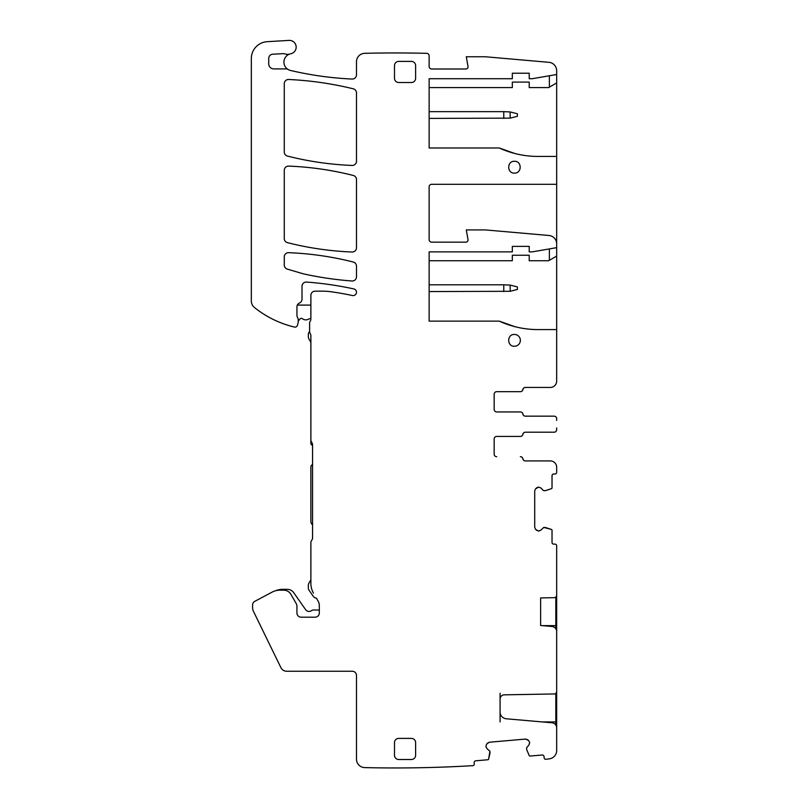 <?xml version="1.0" encoding="UTF-8"?>
<svg xmlns="http://www.w3.org/2000/svg" width="808" height="808" viewBox="0 0 808 808"><rect width="100%" height="100%" fill="white"/><g stroke="black" fill="none" stroke-linecap="round" stroke-linejoin="round"><path stroke-width="1.21" d="M503.768 118.412L503.768 111.656L510.171 111.938L517.393 113.766L517.393 116.302L510.171 118.13L429.129 118.412M503.768 111.656L429.129 111.656M503.768 291.567L503.768 284.81L510.171 285.093L517.393 286.921L517.393 289.456L510.171 291.294L429.129 291.567M503.768 284.81L429.129 284.81M275.286 590.84A20.271 20.271 0 0 1 283.002 589.315L287.194 589.315A8.019 8.019 0 0 1 293.769 592.739L305.606 609.646A4.222 4.222 0 0 0 311.534 610.646A3.384 3.384 0 0 1 313.504 610.01L317.211 610.01A6.333 6.333 0 0 1 319.322 610.373M272.104 592.133L254.833 601.314L272.104 592.133A16.897 16.897 0 0 1 280.033 590.153L283.618 590.153A8.444 8.444 0 0 1 290.93 594.385L296.031 603.222A6.757 6.757 0 0 1 296.94 606.596L296.94 612.959L296.94 606.596M310.878 318.534A3.384 3.384 0 0 0 308.868 319.009A5.909 5.909 0 0 1 302.273 318.685A1.687 1.687 0 0 0 299.93 318.998L298.202 321.2L298.202 319.433L298.202 321.857A4.222 4.222 0 0 1 298.061 322.947L297.445 325.25A2.535 2.535 0 0 1 294.405 327.058A101.364 101.364 0 0 1 254.49 307.535A8.444 8.444 0 0 1 251.328 300.95L251.328 58.55A16.897 16.897 0 0 1 267.226 41.683L289.022 40.4A6.757 6.757 0 0 1 296.122 46.268A6.757 6.757 0 0 1 290.769 53.762A8.545 8.545 0 0 0 290.516 70.458A337.865 337.865 0 0 0 352.066 79.053A4.222 4.222 0 0 0 356.49 74.831L356.49 61.761A8.444 8.444 0 0 1 364.741 53.318A1308.374 1308.374 0 0 1 364.933 53.308A1308.374 1308.374 0 0 1 426.654 53.328A2.535 2.535 0 0 1 429.129 55.863A2.535 2.535 0 0 0 426.654 53.328M297.344 305.091L310.878 305.091M310.878 344.087A6.757 6.757 0 0 0 309.969 340.713L308.909 338.875A4.222 4.222 0 0 1 308.343 336.764L308.343 334.229A3.384 3.384 0 0 1 309.615 331.583M312.565 464.307L311.615 465.246A2.535 2.535 0 0 0 310.878 467.044L310.878 521.443A4.222 4.222 0 0 0 312.11 524.422L312.565 524.877M312.565 445.723L310.878 444.036L310.878 439.805A4.222 4.222 0 0 0 311.716 442.34A4.222 4.222 0 0 1 312.565 444.875L312.565 537.785A4.222 4.222 0 0 1 311.716 540.32A4.222 4.222 0 0 0 310.878 542.855L310.878 583.396L310.878 579.801L308.909 583.204A4.222 4.222 0 0 0 308.343 585.315L308.343 587.921A4.222 4.222 0 0 0 309.111 590.345L313.332 596.385A4.222 4.222 0 0 0 316.393 598.162L318.19 601.273A8.444 8.444 0 0 1 319.322 605.495L319.322 612.959A4.222 4.222 0 0 1 315.1 617.191A4.222 4.222 0 0 0 319.322 612.959M500.081 721.928L500.081 699.061A4.222 4.222 0 0 1 504.232 694.84L554.187 693.961A2.535 2.535 0 0 0 556.672 691.436L556.672 631.543A5.07 5.07 0 0 0 552.046 626.493L540.623 625.493L540.623 597.91L540.623 625.493L540.623 597.91L554.187 597.678A2.535 2.535 0 0 0 556.672 595.143L556.672 634.078M553.712 544.127A1.687 1.687 0 0 1 552.026 542.431L552.026 530.25L552.026 542.431A1.687 1.687 0 0 0 553.712 544.127L554.985 544.127A1.687 1.687 0 0 1 556.672 545.814L556.672 595.718M556.672 691.436L556.672 730.371M500.081 712.05A6.757 6.757 0 0 0 506.252 718.777L552.046 722.786A5.07 5.07 0 0 1 556.672 727.836L556.672 750.491A8.444 8.444 0 0 1 549.218 758.874A1308.374 1308.374 0 0 1 545.511 759.308A1.687 1.687 0 0 1 544.127 757.793L544.016 756.53A1.687 1.687 0 0 0 542.188 754.995L530.048 756.056A0.848 0.848 0 0 1 529.2 755.551L526.685 749.632L529.2 755.551M556.672 721.928L555.823 721.928L555.823 725.039L555.823 693.325L555.823 721.928L542.168 721.928M556.672 625.634L555.823 625.634L555.823 628.745L555.823 597.031L555.823 625.634L542.168 625.634M552.026 530.25A0.848 0.848 0 0 0 551.44 529.452L543.754 527.442L540.855 530.169L538.471 531.028L535.573 529.361L534.714 527.27L534.714 490.87L535.573 488.779L538.764 487.113L540.855 487.971L543.461 490.577L545.198 490.698L551.44 488.689A0.848 0.848 0 0 0 552.026 487.891L552.026 475.71A1.687 1.687 0 0 1 553.712 474.013A1.687 1.687 0 0 0 552.026 475.71M522.847 458.813A2.535 2.535 0 0 0 525.351 460.924L525.422 460.924A2.535 2.535 0 0 1 522.917 458.813A2.535 2.535 0 0 0 520.423 456.702L520.352 456.702A2.535 2.535 0 0 1 522.847 458.813A2.535 2.535 0 0 0 525.351 460.924L550.339 460.924A6.333 6.333 0 0 1 556.672 467.256L556.672 472.326A1.687 1.687 0 0 1 554.985 474.013L553.712 474.013M496.698 456.702A2.535 2.535 0 0 1 494.163 454.167A2.535 2.535 0 0 0 496.698 456.702A2.535 2.535 0 0 1 494.163 454.167L494.163 438.966A2.535 2.535 0 0 1 496.698 436.431L520.352 436.431A2.535 2.535 0 0 0 522.847 434.32A2.535 2.535 0 0 1 525.351 432.209L554.136 432.209A2.535 2.535 0 0 0 556.672 429.674L556.672 427.927M522.847 389.547A2.535 2.535 0 0 1 525.351 387.436A2.535 2.535 0 0 0 522.847 389.547A2.535 2.535 0 0 1 520.352 391.668L496.698 391.668A2.535 2.535 0 0 0 494.163 394.193L494.163 409.404A2.535 2.535 0 0 0 496.698 411.939L520.423 411.939A2.535 2.535 0 0 1 522.917 414.049A2.535 2.535 0 0 0 525.422 416.16L525.351 416.16A2.535 2.535 0 0 1 522.847 414.049A2.535 2.535 0 0 0 525.351 416.16L554.136 416.16A2.535 2.535 0 0 1 556.672 418.696L556.672 420.433M522.847 414.049A2.535 2.535 0 0 0 520.352 411.939L496.698 411.939L520.352 411.939M496.698 391.668A2.535 2.535 0 0 0 494.163 394.193A2.535 2.535 0 0 1 496.698 391.668L520.423 391.668A2.535 2.535 0 0 0 522.917 389.547A2.535 2.535 0 0 1 525.422 387.436L550.339 387.436A6.333 6.333 0 0 0 556.672 381.103L556.672 329.583L537.946 329.583A92.91 92.91 0 0 1 499.233 321.13L429.129 321.13L429.129 251.874L429.129 321.13M431.664 69.003A2.535 2.535 0 0 1 429.129 66.468L429.129 55.863L429.129 66.468A2.535 2.535 0 0 0 431.664 69.003L465.933 69.003A2.111 2.111 0 0 0 468.014 66.529L466.297 56.752L485.295 56.752L548.965 62.327A8.444 8.444 0 0 1 556.661 70.427L556.672 74.498L532.27 78.719L529.22 78.719L529.22 73.225L512.322 73.225L512.322 78.719L429.129 78.719L429.129 147.975L499.233 147.975A92.91 92.91 0 0 0 537.946 156.429L556.672 156.429L556.672 184.305L431.664 184.305A2.535 2.535 0 0 0 429.129 186.83L429.129 239.623A2.535 2.535 0 0 0 431.664 242.158L465.933 242.158A2.111 2.111 0 0 0 468.014 239.683L466.297 229.916L485.295 229.916L548.965 235.482A8.444 8.444 0 0 1 556.672 243.895L556.672 247.652L532.27 251.874L529.22 251.874L529.22 246.379L512.322 246.379L512.322 251.874L429.129 251.874M288.123 69.488A4.222 4.222 0 0 0 285.971 68.902L273.801 68.902L285.971 68.902M268.731 63.832A5.07 5.07 0 0 0 273.801 68.902A5.07 5.07 0 0 1 268.731 63.832L268.731 58.428A4.222 4.222 0 0 1 272.73 54.207A4.222 4.222 0 0 0 268.731 58.428M290.769 53.762A8.545 8.545 0 0 0 289.991 53.964A8.444 8.444 0 0 1 284.8 53.873A4.222 4.222 0 0 0 283.204 53.651L272.73 54.207M298.202 321.857L298.202 319.433A2.111 2.111 0 0 0 298.011 318.534L297.334 317.089L298.011 318.534M309.605 322.907L309.605 331.351L309.605 322.907A2.535 2.535 0 0 1 310.08 321.433A4.222 4.222 0 0 0 310.878 318.968L310.878 295.375A4.222 4.222 0 0 1 315.1 291.153L321.978 291.153A67.569 67.569 0 0 1 331.28 291.789A289.294 289.294 0 0 1 352.399 295.526A3.384 3.384 0 0 0 356.409 292.94A3.384 3.384 0 0 0 353.833 288.931A337.865 337.865 0 0 0 306.535 282.073A4.222 4.222 0 0 0 302.01 286.284L302.01 299.142A4.222 4.222 0 0 1 299.475 303.01A4.222 4.222 0 0 0 296.94 306.878L296.94 315.302A4.222 4.222 0 0 0 297.334 317.089M309.605 331.351A4.222 4.222 0 0 0 310.242 333.583A4.222 4.222 0 0 1 310.878 335.805A4.222 4.222 0 0 0 310.242 333.583M310.878 439.805L310.878 335.805M312.565 444.875A4.222 4.222 0 0 0 311.716 442.34A4.222 4.222 0 0 1 312.565 444.875M310.878 542.855L310.878 583.396A19.422 19.422 0 0 0 313.484 593.112M301.162 617.191A4.222 4.222 0 0 1 296.94 612.959A4.222 4.222 0 0 0 301.162 617.191L315.1 617.191M254.833 601.314A4.222 4.222 0 0 0 252.591 605.051L252.591 607.636A8.444 8.444 0 0 0 253.449 611.333L280.931 667.691A6.333 6.333 0 0 0 286.628 671.246L352.268 671.246L286.628 671.246M364.741 767.6A8.444 8.444 0 0 1 356.49 759.156L356.49 675.468A4.222 4.222 0 0 0 352.268 671.246A4.222 4.222 0 0 1 356.49 675.468L356.49 759.156A8.444 8.444 0 0 0 364.741 767.6A1308.374 1308.374 0 0 0 473.185 765.641A1.687 1.687 0 0 0 474.286 763.903L474.175 762.641A1.687 1.687 0 0 1 475.71 760.813L487.85 759.752A0.848 0.848 0 0 0 488.598 759.106L489.931 751.268L486.961 748.622L485.891 746.319L486.567 744.158L489.305 742.239L525.574 739.067L528.604 740.481L529.644 742.491L528.987 744.936L526.624 747.754L526.685 749.632M514.443 334.441C506.808 334.078 506.808 346.622 514.443 346.258A5.909 5.909 0 0 0 520.352 340.35A5.909 5.909 0 0 0 514.443 334.441C506.808 334.078 506.808 346.622 514.443 346.258M356.49 266.135A4.222 4.222 0 0 0 353.308 262.044A312.524 312.524 0 0 0 288.658 252.682A4.222 4.222 0 0 0 284.275 256.904L284.275 265.044A4.222 4.222 0 0 0 287.294 269.094L302 273.447A33.785 33.785 0 0 0 304.343 274.053A337.865 337.865 0 0 0 351.955 280.982A4.222 4.222 0 0 0 356.49 276.77L356.49 266.135M411.393 61.398L398.718 61.398A4.222 4.222 0 0 0 394.496 65.63L394.496 78.295A4.222 4.222 0 0 0 398.718 82.517L411.393 82.517A4.222 4.222 0 0 0 415.615 78.295L415.615 65.63A4.222 4.222 0 0 0 411.393 61.398A4.222 4.222 0 0 1 415.615 65.63M415.615 742.623A4.222 4.222 0 0 0 411.393 738.391A4.222 4.222 0 0 1 415.615 742.623L415.615 755.288A4.222 4.222 0 0 1 411.393 759.51A4.222 4.222 0 0 0 415.615 755.288M411.393 738.391L398.718 738.391A4.222 4.222 0 0 0 394.496 742.623L394.496 755.288A4.222 4.222 0 0 0 398.718 759.51L411.393 759.51M356.49 179.558A4.222 4.222 0 0 0 353.308 175.467A312.524 312.524 0 0 0 288.658 166.105A4.222 4.222 0 0 0 284.275 170.326L284.275 238.562A4.222 4.222 0 0 0 287.456 242.653A312.524 312.524 0 0 0 352.096 252.015A4.222 4.222 0 0 0 356.49 247.793L356.49 179.558M284.275 151.985A4.222 4.222 0 0 0 287.456 156.075A312.524 312.524 0 0 0 352.096 165.438A4.222 4.222 0 0 0 356.49 161.216L356.49 92.91A4.222 4.222 0 0 0 353.268 88.809A337.865 337.865 0 0 0 288.688 79.487A4.222 4.222 0 0 0 284.275 83.709L284.275 151.985A4.222 4.222 0 0 0 287.456 156.075A312.524 312.524 0 0 0 352.096 165.438A4.222 4.222 0 0 0 356.49 161.216M514.443 161.287C506.808 160.923 506.808 173.468 514.443 173.104C522.069 173.468 522.069 160.923 514.443 161.287M556.672 243.895L556.672 184.305M431.664 184.305A2.535 2.535 0 0 0 429.129 186.83M556.672 381.103L556.672 247.652M556.672 156.429L556.672 74.498M485.295 229.916L548.965 235.482M465.933 242.158A2.111 2.111 0 0 0 468.014 239.683M429.129 239.623A2.535 2.535 0 0 0 431.664 242.158M429.129 87.587L512.322 87.587L512.322 82.093L529.22 82.093L529.22 87.587L548.622 87.587L556.672 82.941M549.359 87.163L549.359 75.76M526.624 747.754L526.654 749.511M529.674 742.784L528.987 744.936L529.674 742.784M528.604 740.481L529.644 742.491L528.604 740.481M525.574 739.067L527.735 739.754L525.574 739.067M487.295 743.289L489.305 742.239L487.295 743.289M485.891 746.319L486.567 744.158L485.891 746.319M486.961 748.622L485.911 746.612L486.961 748.622M488.598 759.106L490.042 752.844L489.779 750.986M543.461 490.577L545.329 490.678L551.44 488.689M538.764 487.113L540.855 487.971L538.764 487.113M536.381 487.971L538.471 487.113L536.381 487.971M534.714 490.87L535.573 488.779L534.714 490.87M535.573 529.361L534.714 527.27L535.573 529.361M538.471 531.028L536.381 530.169L538.471 531.028M540.855 530.169L538.764 531.028L540.855 530.169M551.44 529.452L545.329 527.462L543.461 527.563M429.129 260.742L512.322 260.742L512.322 255.247L529.22 255.247L529.22 260.742L548.622 260.742L556.672 256.096M549.359 260.317L549.359 248.915M554.187 693.961L504.232 694.84A4.222 4.222 0 0 0 500.081 699.061L500.081 693.244M552.046 626.493L540.623 625.493M540.623 597.91L554.187 597.678M556.672 467.256L556.672 472.326M525.351 432.209L525.422 432.209A2.535 2.535 0 0 0 522.917 434.32A2.535 2.535 0 0 1 520.423 436.431L496.698 436.431A2.535 2.535 0 0 0 494.163 438.966A2.535 2.535 0 0 1 496.698 436.431L520.352 436.431M494.163 409.404A2.535 2.535 0 0 0 496.698 411.939A2.535 2.535 0 0 1 494.163 409.404M514.898 326.674L499.233 321.13A92.91 92.91 0 0 0 537.946 329.583A92.91 92.91 0 0 1 518.655 327.553M529.22 246.379L512.322 246.379M514.898 153.52L499.233 147.975A92.91 92.91 0 0 0 537.946 156.429A92.91 92.91 0 0 1 518.655 154.399M429.129 147.975L429.129 78.719M529.22 73.225L512.322 73.225M485.295 56.752L548.965 62.327M465.933 69.003A2.111 2.111 0 0 0 468.014 66.529M290.516 70.458A337.865 337.865 0 0 0 352.066 79.053A4.222 4.222 0 0 0 356.49 74.831M284.8 53.873A4.222 4.222 0 0 0 283.204 53.651M267.226 41.683L289.022 40.4M254.49 307.535A8.444 8.444 0 0 1 251.328 300.95L251.328 58.55M298.061 322.947L297.445 325.25M299.475 303.01A4.222 4.222 0 0 0 296.94 306.878M353.833 288.931A337.865 337.865 0 0 0 306.535 282.073A4.222 4.222 0 0 0 302.01 286.284M315.1 291.153L321.978 291.153M310.08 321.433A4.222 4.222 0 0 0 310.878 318.968L310.878 295.375M311.716 540.32A4.222 4.222 0 0 0 312.565 537.785M252.591 607.636L252.591 605.051M280.931 667.691L253.449 611.333M487.85 759.752L475.71 760.813A1.687 1.687 0 0 0 474.175 762.641M353.308 262.044A312.524 312.524 0 0 0 288.658 252.682A4.222 4.222 0 0 0 284.275 256.904M304.343 274.053A337.865 337.865 0 0 0 351.955 280.982A4.222 4.222 0 0 0 356.49 276.77M284.275 265.044A4.222 4.222 0 0 0 287.294 269.094M398.718 61.398A4.222 4.222 0 0 0 394.496 65.63M411.393 82.517A4.222 4.222 0 0 0 415.615 78.295M394.496 78.295A4.222 4.222 0 0 0 398.718 82.517M394.496 755.288A4.222 4.222 0 0 0 398.718 759.51M398.718 738.391A4.222 4.222 0 0 0 394.496 742.623M353.308 175.467A312.524 312.524 0 0 0 288.658 166.105A4.222 4.222 0 0 0 284.275 170.326M284.275 238.562A4.222 4.222 0 0 0 287.456 242.653A312.524 312.524 0 0 0 352.096 252.015A4.222 4.222 0 0 0 356.49 247.793M356.49 92.91A4.222 4.222 0 0 0 353.268 88.809A337.865 337.865 0 0 0 288.688 79.487A4.222 4.222 0 0 0 284.275 83.709M510.171 111.938L510.171 118.13M510.171 285.093L510.171 291.294M556.672 596.96L555.904 596.96M556.672 693.244L555.904 693.244"/></g></svg>
